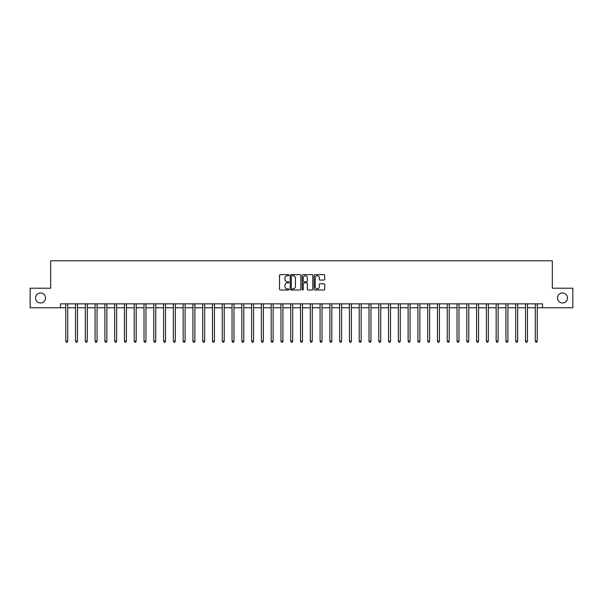 <?xml version="1.0" encoding="UTF-8"?>
<svg xmlns="http://www.w3.org/2000/svg" width="603" height="603" viewBox="0 0 603 603"><rect width="100%" height="100%" fill="white"/><g stroke="black" fill="none" stroke-linecap="round" stroke-linejoin="round"><path stroke-width="0.9" d="M288.98 275.187A0.535 0.535 0 0 0 288.445 274.644L280.282 274.644A0.769 0.769 0 0 0 279.513 275.413L279.513 289.244A0.769 0.769 0 0 0 280.282 290.005L288.445 290.005A0.535 0.535 0 0 0 288.98 289.47A0.535 0.535 0 0 0 288.445 288.935L287.382 288.935A2.457 2.457 0 0 1 284.925 286.478L284.925 285.325A2.457 2.457 0 0 1 287.382 282.867L288.445 282.867A0.535 0.535 0 0 0 288.98 282.325A0.535 0.535 0 0 0 288.445 281.789L287.382 281.789A2.457 2.457 0 0 1 284.925 279.332L284.925 278.179A2.457 2.457 0 0 1 287.382 275.722L288.445 275.722A0.535 0.535 0 0 0 288.98 275.187M557.474 297.98A5.005 5.005 0 0 0 562.478 302.985A5.005 5.005 0 0 0 567.491 297.98A5.005 5.005 0 0 0 562.478 292.968A5.005 5.005 0 0 0 557.474 297.98M35.509 297.98A5.005 5.005 0 0 0 40.522 302.985A5.005 5.005 0 0 0 45.526 297.98A5.005 5.005 0 0 0 40.522 292.968A5.005 5.005 0 0 0 35.509 297.98M323.947 280.063A0.769 0.769 0 0 0 324.716 279.295L324.716 275.413A0.769 0.769 0 0 0 323.947 274.644L314.887 274.644A0.769 0.769 0 0 0 314.118 275.413L314.118 289.244A0.769 0.769 0 0 0 314.887 290.005L323.947 290.005A0.769 0.769 0 0 0 324.716 289.244L324.716 284.556A0.769 0.769 0 0 0 323.947 283.787L320.072 283.787A0.769 0.769 0 0 0 319.304 284.556L319.304 286.877A2.058 2.058 0 0 1 317.246 288.935A2.058 2.058 0 0 1 315.196 286.877L315.196 277.779A2.058 2.058 0 0 1 317.246 275.722A2.058 2.058 0 0 1 319.304 277.779L319.304 279.295A0.769 0.769 0 0 0 320.072 280.063L323.947 280.063M60.473 307.764L30.15 307.764L30.15 288.196L50.69 288.196L50.69 260.805L552.31 260.805L552.31 288.196L572.85 288.196L572.85 307.764L542.527 307.764L542.527 303.844L60.473 303.844L60.473 307.764L65.757 307.764M300.829 275.413A0.769 0.769 0 0 0 300.06 274.644L290.993 274.644A0.769 0.769 0 0 0 290.231 275.413L290.231 289.244A0.769 0.769 0 0 0 290.993 290.005L300.06 290.005A0.769 0.769 0 0 0 300.829 289.244L300.829 275.413M302.94 274.644L312.007 274.644A0.769 0.769 0 0 1 312.769 275.413L312.769 289.244A0.769 0.769 0 0 1 312.007 290.005L308.125 290.005A0.769 0.769 0 0 1 307.357 289.244L307.357 283.636A0.769 0.769 0 0 0 306.588 282.867L304.018 282.867A0.769 0.769 0 0 0 303.249 283.636L303.249 289.47A0.535 0.535 0 0 1 302.714 290.005A0.535 0.535 0 0 1 302.171 289.47L302.171 275.413A0.769 0.769 0 0 1 302.94 274.644M67.709 307.764L75.541 307.764M77.493 307.764L85.317 307.764M87.277 307.764L95.101 307.764M97.06 307.764L104.884 307.764M106.837 307.764L114.668 307.764M116.62 307.764L124.444 307.764M126.404 307.764L134.228 307.764M136.188 307.764L144.011 307.764M145.971 307.764L153.795 307.764M155.747 307.764L163.579 307.764M165.531 307.764L173.355 307.764M175.315 307.764L183.139 307.764M185.098 307.764L192.922 307.764M194.875 307.764L202.706 307.764M204.658 307.764L212.482 307.764M214.442 307.764L222.266 307.764M224.226 307.764L232.049 307.764M234.002 307.764L241.833 307.764M243.785 307.764L251.609 307.764M253.569 307.764L261.393 307.764M263.353 307.764L271.177 307.764M273.129 307.764L280.96 307.764M282.913 307.764L290.736 307.764M292.696 307.764L300.52 307.764M302.48 307.764L310.304 307.764M312.264 307.764L320.087 307.764M322.04 307.764L329.871 307.764M331.823 307.764L339.647 307.764M341.607 307.764L349.431 307.764M351.391 307.764L359.215 307.764M361.167 307.764L368.998 307.764M370.951 307.764L378.774 307.764M380.734 307.764L388.558 307.764M390.518 307.764L398.342 307.764M400.294 307.764L408.125 307.764M410.078 307.764L417.902 307.764M419.861 307.764L427.685 307.764M429.645 307.764L437.469 307.764M439.421 307.764L447.253 307.764M449.205 307.764L457.029 307.764M458.989 307.764L466.812 307.764M468.772 307.764L476.596 307.764M478.556 307.764L486.38 307.764M488.332 307.764L496.163 307.764M498.116 307.764L505.94 307.764M507.899 307.764L515.723 307.764M517.683 307.764L525.507 307.764M527.459 307.764L535.291 307.764M537.243 307.764L542.527 307.764M291.844 275.722A0.535 0.535 0 0 0 291.302 276.257L291.302 288.392A0.535 0.535 0 0 0 291.844 288.935L292.952 288.935A2.457 2.457 0 0 0 295.41 286.478L295.41 278.179A2.457 2.457 0 0 0 292.952 275.722L291.844 275.722M307.357 277.817A2.058 2.058 0 0 0 305.299 275.759A2.058 2.058 0 0 0 303.249 277.817L303.249 281.021A0.769 0.769 0 0 0 304.018 281.789L306.588 281.789A0.769 0.769 0 0 0 307.357 281.021L307.357 277.817M67.807 303.844L67.77 303.95A0.784 0.784 91.5 0 0 67.709 304.236L67.709 341.177L65.757 341.177L65.757 304.236A0.784 0.784 91.5 0 0 65.697 303.95L65.659 303.844M67.709 341.177L67.129 342.195L66.345 342.195L65.757 341.177M77.591 303.844L77.553 303.95A0.784 0.784 91.5 0 0 77.493 304.236L77.493 341.177L75.541 341.177L75.541 304.236A0.784 0.784 91.5 0 0 75.481 303.95L75.443 303.844M77.493 341.177L76.905 342.195L76.121 342.195L75.541 341.177M87.375 303.844L87.329 303.95A0.784 0.784 91.5 0 0 87.277 304.236L87.277 341.177L85.317 341.177L85.317 304.236A0.784 0.784 91.5 0 0 85.264 303.95L85.227 303.844M87.277 341.177L86.689 342.195L85.905 342.195L85.317 341.177M97.158 303.844L97.113 303.95A0.784 0.784 91.5 0 0 97.06 304.236L97.06 341.177L95.101 341.177L95.101 304.236A0.784 0.784 91.5 0 0 95.048 303.95L95.003 303.844M97.06 341.177L96.472 342.195L95.689 342.195L95.101 341.177M106.935 303.844L106.897 303.95A0.784 0.784 91.5 0 0 106.837 304.236L106.837 341.177L104.884 341.177L104.884 304.236A0.784 0.784 91.5 0 0 104.824 303.95L104.786 303.844M106.837 341.177L106.256 342.195L105.472 342.195L104.884 341.177M116.718 303.844L116.681 303.95A0.784 0.784 91.5 0 0 116.62 304.236L116.62 341.177L114.668 341.177L114.668 304.236A0.784 0.784 91.5 0 0 114.608 303.95L114.57 303.844M116.62 341.177L116.032 342.195L115.256 342.195L114.668 341.177M126.502 303.844L126.464 303.95A0.784 0.784 91.5 0 0 126.404 304.236L126.404 341.177L124.444 341.177L124.444 304.236A0.784 0.784 91.5 0 0 124.391 303.95L124.354 303.844M126.404 341.177L125.816 342.195L125.032 342.195L124.444 341.177M136.286 303.844L136.24 303.95A0.784 0.784 91.5 0 0 136.188 304.236L136.188 341.177L134.228 341.177L134.228 304.236A0.784 0.784 91.5 0 0 134.175 303.95L134.13 303.844M136.188 341.177L135.6 342.195L134.816 342.195L134.228 341.177M146.062 303.844L146.024 303.95A0.784 0.784 91.5 0 0 145.971 304.236L145.971 341.177L144.011 341.177L144.011 304.236A0.784 0.784 91.5 0 0 143.951 303.95L143.913 303.844M145.971 341.177L145.383 342.195L144.599 342.195L144.011 341.177M155.845 303.844L155.808 303.95A0.784 0.784 91.5 0 0 155.747 304.236L155.747 341.177L153.795 341.177L153.795 304.236A0.784 0.784 91.5 0 0 153.735 303.95L153.697 303.844M155.747 341.177L155.159 342.195L154.383 342.195L153.795 341.177M165.629 303.844L165.591 303.95A0.784 0.784 91.5 0 0 165.531 304.236L165.531 341.177L163.579 341.177L163.579 304.236A0.784 0.784 91.5 0 0 163.519 303.95L163.481 303.844M165.531 341.177L164.943 342.195L164.159 342.195L163.579 341.177M175.413 303.844L175.367 303.95A0.784 0.784 91.5 0 0 175.315 304.236L175.315 341.177L173.355 341.177L173.355 304.236A0.784 0.784 91.5 0 0 173.302 303.95L173.257 303.844M175.315 341.177L174.727 342.195L173.943 342.195L173.355 341.177M185.189 303.844L185.151 303.95A0.784 0.784 91.5 0 0 185.098 304.236L185.098 341.177L183.139 341.177L183.139 304.236A0.784 0.784 91.5 0 0 183.086 303.95L183.041 303.844M185.098 341.177L184.51 342.195L183.727 342.195L183.139 341.177M194.973 303.844L194.935 303.95A0.784 0.784 91.5 0 0 194.875 304.236L194.875 341.177L192.922 341.177L192.922 304.236A0.784 0.784 91.5 0 0 192.862 303.95L192.824 303.844M194.875 341.177L194.287 342.195L193.51 342.195L192.922 341.177M204.756 303.844L204.719 303.95A0.784 0.784 91.5 0 0 204.658 304.236L204.658 341.177L202.706 341.177L202.706 304.236A0.784 0.784 91.5 0 0 202.646 303.95L202.608 303.844M204.658 341.177L204.07 342.195L203.286 342.195L202.706 341.177M214.54 303.844L214.495 303.95A0.784 0.784 91.5 0 0 214.442 304.236L214.442 341.177L212.482 341.177L212.482 304.236A0.784 0.784 91.5 0 0 212.429 303.95L212.392 303.844M214.442 341.177L213.854 342.195L213.07 342.195L212.482 341.177M224.316 303.844L224.278 303.95A0.784 0.784 91.5 0 0 224.226 304.236L224.226 341.177L222.266 341.177L222.266 304.236A0.784 0.784 91.5 0 0 222.213 303.95L222.168 303.844M224.226 341.177L223.638 342.195L222.854 342.195L222.266 341.177M234.1 303.844L234.062 303.95A0.784 0.784 91.5 0 0 234.002 304.236L234.002 341.177L232.049 341.177L232.049 304.236A0.784 0.784 91.5 0 0 231.989 303.95L231.951 303.844M234.002 341.177L233.421 342.195L232.637 342.195L232.049 341.177M243.883 303.844L243.846 303.95A0.784 0.784 91.5 0 0 243.785 304.236L243.785 341.177L241.833 341.177L241.833 304.236A0.784 0.784 91.5 0 0 241.773 303.95L241.735 303.844M243.785 341.177L243.197 342.195L242.414 342.195L241.833 341.177M253.667 303.844L253.622 303.95A0.784 0.784 91.5 0 0 253.569 304.236L253.569 341.177L251.609 341.177L251.609 304.236A0.784 0.784 91.5 0 0 251.557 303.95L251.519 303.844M253.569 341.177L252.981 342.195L252.197 342.195L251.609 341.177M263.451 303.844L263.405 303.95A0.784 0.784 91.5 0 0 263.353 304.236L263.353 341.177L261.393 341.177L261.393 304.236A0.784 0.784 91.5 0 0 261.34 303.95L261.295 303.844M263.353 341.177L262.765 342.195L261.981 342.195L261.393 341.177M273.227 303.844L273.189 303.95A0.784 0.784 91.5 0 0 273.129 304.236L273.129 341.177L271.177 341.177L271.177 304.236A0.784 0.784 91.5 0 0 271.116 303.95L271.079 303.844M273.129 341.177L272.548 342.195L271.765 342.195L271.177 341.177M283.011 303.844L282.973 303.95A0.784 0.784 91.5 0 0 282.913 304.236L282.913 341.177L280.96 341.177L280.96 304.236A0.784 0.784 91.5 0 0 280.9 303.95L280.862 303.844M282.913 341.177L282.325 342.195L281.548 342.195L280.96 341.177M292.794 303.844L292.757 303.95A0.784 0.784 91.5 0 0 292.696 304.236L292.696 341.177L290.736 341.177L290.736 304.236A0.784 0.784 91.5 0 0 290.684 303.95L290.646 303.844M292.696 341.177L292.108 342.195L291.324 342.195L290.736 341.177M302.578 303.844L302.533 303.95A0.784 0.784 91.5 0 0 302.48 304.236L302.48 341.177L300.52 341.177L300.52 304.236A0.784 0.784 91.5 0 0 300.467 303.95L300.422 303.844M302.48 341.177L301.892 342.195L301.108 342.195L300.52 341.177M312.354 303.844L312.316 303.95A0.784 0.784 91.5 0 0 312.264 304.236L312.264 341.177L310.304 341.177L310.304 304.236A0.784 0.784 91.5 0 0 310.244 303.95L310.206 303.844M312.264 341.177L311.676 342.195L310.892 342.195L310.304 341.177M322.138 303.844L322.1 303.95A0.784 0.784 91.5 0 0 322.04 304.236L322.04 341.177L320.087 341.177L320.087 304.236A0.784 0.784 91.5 0 0 320.027 303.95L319.989 303.844M322.04 341.177L321.452 342.195L320.675 342.195L320.087 341.177M331.921 303.844L331.884 303.95A0.784 0.784 91.5 0 0 331.823 304.236L331.823 341.177L329.871 341.177L329.871 304.236A0.784 0.784 91.5 0 0 329.811 303.95L329.773 303.844M331.823 341.177L331.235 342.195L330.452 342.195L329.871 341.177M341.705 303.844L341.66 303.95A0.784 0.784 91.5 0 0 341.607 304.236L341.607 341.177L339.647 341.177L339.647 304.236A0.784 0.784 91.5 0 0 339.595 303.95L339.549 303.844M341.607 341.177L341.019 342.195L340.235 342.195L339.647 341.177M351.481 303.844L351.443 303.95A0.784 0.784 91.5 0 0 351.391 304.236L351.391 341.177L349.431 341.177L349.431 304.236A0.784 0.784 91.5 0 0 349.378 303.95L349.333 303.844M351.391 341.177L350.803 342.195L350.019 342.195L349.431 341.177M361.265 303.844L361.227 303.95A0.784 0.784 91.5 0 0 361.167 304.236L361.167 341.177L359.215 341.177L359.215 304.236A0.784 0.784 91.5 0 0 359.154 303.95L359.117 303.844M361.167 341.177L360.586 342.195L359.803 342.195L359.215 341.177M371.049 303.844L371.011 303.95A0.784 0.784 91.5 0 0 370.951 304.236L370.951 341.177L368.998 341.177L368.998 304.236A0.784 0.784 91.5 0 0 368.938 303.95L368.9 303.844M370.951 341.177L370.363 342.195L369.579 342.195L368.998 341.177M380.832 303.844L380.787 303.95A0.784 0.784 91.5 0 0 380.734 304.236L380.734 341.177L378.774 341.177L378.774 304.236A0.784 0.784 91.5 0 0 378.722 303.95L378.684 303.844M380.734 341.177L380.146 342.195L379.362 342.195L378.774 341.177M390.608 303.844L390.571 303.95A0.784 0.784 91.5 0 0 390.518 304.236L390.518 341.177L388.558 341.177L388.558 304.236A0.784 0.784 91.5 0 0 388.505 303.95L388.46 303.844M390.518 341.177L389.93 342.195L389.146 342.195L388.558 341.177M400.392 303.844L400.354 303.95A0.784 0.784 91.5 0 0 400.294 304.236L400.294 341.177L398.342 341.177L398.342 304.236A0.784 0.784 91.5 0 0 398.281 303.95L398.244 303.844M400.294 341.177L399.714 342.195L398.93 342.195L398.342 341.177M410.176 303.844L410.138 303.95A0.784 0.784 91.5 0 0 410.078 304.236L410.078 341.177L408.125 341.177L408.125 304.236A0.784 0.784 91.5 0 0 408.065 303.95L408.027 303.844M410.078 341.177L409.49 342.195L408.713 342.195L408.125 341.177M419.959 303.844L419.914 303.95A0.784 0.784 91.5 0 0 419.861 304.236L419.861 341.177L417.902 341.177L417.902 304.236A0.784 0.784 91.5 0 0 417.849 303.95L417.811 303.844M419.861 341.177L419.273 342.195L418.49 342.195L417.902 341.177M429.743 303.844L429.698 303.95A0.784 0.784 91.5 0 0 429.645 304.236L429.645 341.177L427.685 341.177L427.685 304.236A0.784 0.784 91.5 0 0 427.633 303.95L427.587 303.844M429.645 341.177L429.057 342.195L428.273 342.195L427.685 341.177M439.519 303.844L439.481 303.95A0.784 0.784 91.5 0 0 439.421 304.236L439.421 341.177L437.469 341.177L437.469 304.236A0.784 0.784 91.5 0 0 437.409 303.95L437.371 303.844M439.421 341.177L438.841 342.195L438.057 342.195L437.469 341.177M449.303 303.844L449.265 303.95A0.784 0.784 91.5 0 0 449.205 304.236L449.205 341.177L447.253 341.177L447.253 304.236A0.784 0.784 91.5 0 0 447.192 303.95L447.155 303.844M449.205 341.177L448.617 342.195L447.841 342.195L447.253 341.177M459.087 303.844L459.049 303.95A0.784 0.784 91.5 0 0 458.989 304.236L458.989 341.177L457.029 341.177L457.029 304.236A0.784 0.784 91.5 0 0 456.976 303.95L456.938 303.844M458.989 341.177L458.401 342.195L457.617 342.195L457.029 341.177M468.87 303.844L468.825 303.95A0.784 0.784 91.5 0 0 468.772 304.236L468.772 341.177L466.812 341.177L466.812 304.236A0.784 0.784 91.5 0 0 466.76 303.95L466.714 303.844M468.772 341.177L468.184 342.195L467.4 342.195L466.812 341.177M478.646 303.844L478.609 303.95A0.784 0.784 91.5 0 0 478.556 304.236L478.556 341.177L476.596 341.177L476.596 304.236A0.784 0.784 91.5 0 0 476.536 303.95L476.498 303.844M478.556 341.177L477.968 342.195L477.184 342.195L476.596 341.177M488.43 303.844L488.392 303.95A0.784 0.784 91.5 0 0 488.332 304.236L488.332 341.177L486.38 341.177L486.38 304.236A0.784 0.784 91.5 0 0 486.32 303.95L486.282 303.844M488.332 341.177L487.744 342.195L486.968 342.195L486.38 341.177M498.214 303.844L498.176 303.95A0.784 0.784 91.5 0 0 498.116 304.236L498.116 341.177L496.163 341.177L496.163 304.236A0.784 0.784 91.5 0 0 496.103 303.95L496.065 303.844M498.116 341.177L497.528 342.195L496.744 342.195L496.163 341.177M507.997 303.844L507.952 303.95A0.784 0.784 91.5 0 0 507.899 304.236L507.899 341.177L505.94 341.177L505.94 304.236A0.784 0.784 91.5 0 0 505.887 303.95L505.842 303.844M507.899 341.177L507.311 342.195L506.528 342.195L505.94 341.177M517.773 303.844L517.736 303.95A0.784 0.784 91.5 0 0 517.683 304.236L517.683 341.177L515.723 341.177L515.723 304.236A0.784 0.784 91.5 0 0 515.671 303.95L515.625 303.844M517.683 341.177L517.095 342.195L516.311 342.195L515.723 341.177M527.557 303.844L527.519 303.95A0.784 0.784 91.5 0 0 527.459 304.236L527.459 341.177L525.507 341.177L525.507 304.236A0.784 0.784 91.5 0 0 525.447 303.95L525.409 303.844M527.459 341.177L526.879 342.195L526.095 342.195L525.507 341.177M537.341 303.844L537.303 303.95A0.784 0.784 91.5 0 0 537.243 304.236L537.243 341.177L535.291 341.177L535.291 304.236A0.784 0.784 91.5 0 0 535.23 303.95L535.193 303.844M537.243 341.177L536.655 342.195L535.871 342.195L535.291 341.177"/></g></svg>
